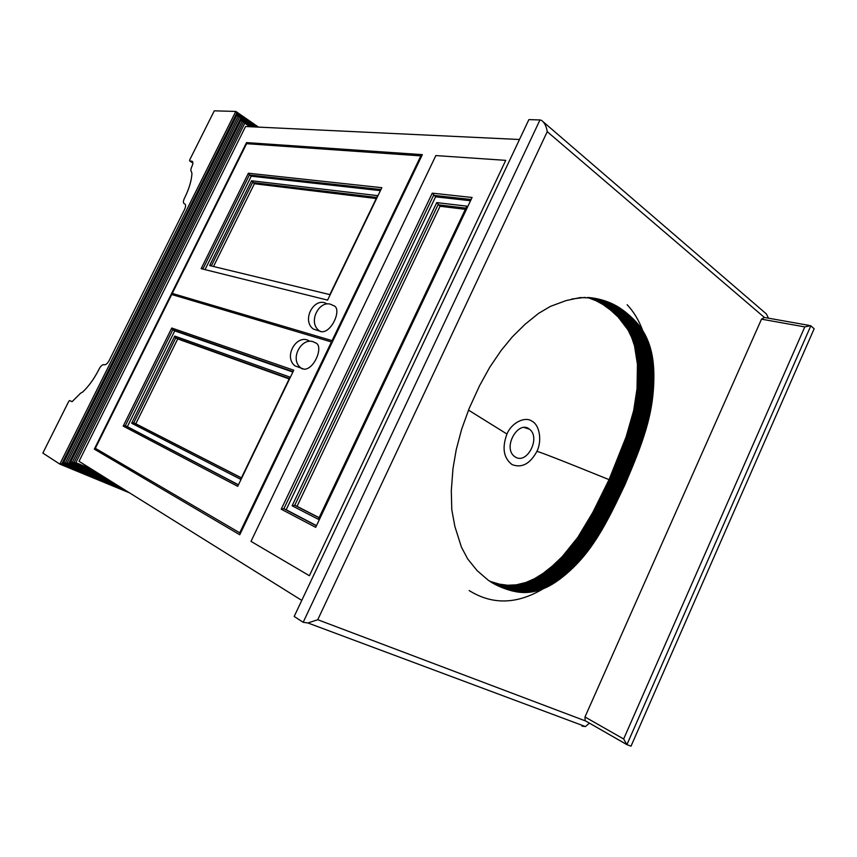 <?xml version="1.0" encoding="UTF-8"?>
<svg xmlns="http://www.w3.org/2000/svg" width="857" height="857" viewBox="0 0 857 857"><rect width="100%" height="100%" fill="white"/><g stroke="black" fill="none" stroke-linecap="round" stroke-linejoin="round"><path stroke-width="1.29" d="M809.212 325.414L764.358 317.454L761.509 319.158L804.798 326.913L810.647 325.66L814.15 328.745L631.02 746.168L626.906 744.647L810.829 325.799M761.509 319.158L584.988 716.977L585.117 720.662L626.478 744.401M804.798 326.913L623.65 738.991L626.906 744.647M309.206 340.925C297.133 333.287 283.035 356.469 294.915 365.853L304.214 369.238C314.84 369.313 324.246 344.814 315.055 342.704C302.939 335.033 288.777 358.387 300.689 367.814L302.392 368.981M320.422 331.573L319.19 330.738C306.817 321.589 320.732 297.283 332.998 305.467C342.693 307.245 332.377 332.441 321.729 331.766L313.308 329.045C300.978 319.95 314.808 295.815 327.042 303.956M519.492 139.498L245.552 126.504L79.026 461.323L301.771 600.393M239.735 532.958L240.421 533.354L239.735 532.958M103.451 453.064L94.324 449.132L246.537 142.605L422.351 154.646L239.756 534.747L94.324 449.132M248.316 143.815L246.537 142.605M435.859 155.567L505.737 160.355L309.388 575.722L251.005 541.367L435.859 155.567L251.005 541.367L309.388 575.722L505.737 160.355L435.859 155.567M135.802 423.765L133.767 422.833L131.657 423.229L240.71 479.342L290.03 377.134L174.742 336.083L175.567 337.787L177.72 338.933L135.802 423.765L241.278 477.788M177.72 338.933L289.023 378.858M238.31 484.708L127.361 426.647L125.304 425.715L123.204 426.1L171.764 328.017L172.589 329.731L174.732 330.877L292.698 372.002M123.204 426.1L237.71 486.326L293.747 370.213L171.764 328.017M239.681 532.936L331.445 341.954L171.721 294.497L95.352 448.307L240.474 533.258M332.173 342.382L331.445 341.954M127.361 426.647L174.732 330.877M213.907 265.691L254.39 183.741L251.54 180.773L377.626 195.632L329.859 294.615L209.622 265.563L211.7 265.156L252.536 182.53L376.587 197.421M254.39 183.741L376.062 198.503M201.159 268.659L203.227 268.262L249.398 174.978L248.401 173.221L381.826 187.694L327.578 300.111L201.159 268.659L248.401 173.221M380.229 190.629L251.251 176.188L249.398 174.978L380.776 189.504M421.515 156.381L420.851 155.878L332.077 340.625L172.257 293.426L177.142 296.115M332.805 341.043L332.077 340.625M420.851 155.878L246.602 143.687L172.257 293.426M251.251 176.188L205.434 268.809M315.687 527.334L472.078 197.474L315.687 527.334L281.225 509.208L432.26 193.157L435.57 196.821L470.311 200.709M318.343 519.288L466.851 206.151L318.343 519.288L292.098 505.791L294.744 505.309L318.858 517.66M466.851 206.151L436.738 202.606L440.059 206.258L297.036 506.337L318.922 517.553M297.036 506.337L294.744 505.309L438.045 204.791L465.672 208.112M440.059 206.258L465.115 209.301M435.57 196.821L286.174 509.754L316.287 525.523M286.174 509.754L283.86 508.737L281.225 509.208M536.868 451.446C542.202 441.055 539.674 424.986 532.004 421.216C524.977 416.031 511.5 422.801 506.948 434.028C501.848 447.868 503.562 458.067 512.079 464.601C521.763 468.286 530.022 463.916 536.836 451.51C535.657 450.268 559.728 459.641 609.059 479.631M506.948 434.028L468.479 410.096M515.518 457.145L514.414 456.406C502.309 447.311 518.506 419.694 529.422 429.186C541.003 437.466 527.237 464.515 515.518 457.145M469.175 590.559C492.293 605.01 516.985 604.399 543.252 588.738M642.686 330.556C638.926 320.357 633.741 311.744 627.142 304.728M489.808 581.314L499.502 584.163L507.74 585.256L516.375 584.817L525.919 582.481L534.522 578.711L543.059 573.397L552.347 566.07L562.278 556.6L577.757 537.457L592.765 512.529L609.231 479.267L626.092 436.995L633.655 410.653L637.03 388.724L637.447 364.386L634.534 345.907L631.791 337.733L628.02 329.902L618.101 316.94L610.195 309.773L602.771 304.406L595.99 300.711L587.506 297.454M624.678 485.233L611.694 511.929L602.064 529.626L591.051 546.755L580.939 559.514L568.298 572.197L554.854 582.621L542.888 588.888L531.019 592.069L524.216 592.541L517.092 591.93L501.859 587.516L488.447 580.403L477.07 570.58L467.676 558.925L461.43 547.13L454.874 526.466L451.789 509.711L451.307 490.772L452.967 468.65L456.224 449.711L461.612 429.346L469.122 408.553L479.566 385.704L489.808 367.15L501.141 350.481L512.261 336.94L525.095 324.278L538.55 313.394L550.43 306.377L566.059 300.593L580.125 297.583L593.001 298.022L606.178 301.289L616.129 305.756L625.278 311.937L635.283 321.086L642.482 330.224L647.281 339.286L650.924 349.956L653.077 361.536L653.88 374.734L652.648 397.573L648.053 421.869L639.151 449.764L625.867 482.502L624.678 485.233L608.973 479.802M609.231 479.267L624.924 484.698M581.935 726.136L585.46 726.565L589.445 723.137M585.834 721.069L317.743 619.718L307.909 622.964L303.174 622.3L294.187 616.451L528.876 119.626L539.985 119.937L303.174 622.3M768.483 318.183L766.383 313.951L543.402 121.994M317.743 619.718L547.248 131.667C546.37 126.268 544.474 122.508 541.549 120.398L539.985 119.937M239.617 116.466L237.132 114.742L238.021 116.391L239.874 116.488L240.763 118.137L68.86 463.209L67.06 463.637L113.67 482.952M243.656 121.523L241.149 119.787L242.028 121.448L243.902 121.544L244.791 123.204L75.887 462.662L74.077 463.091L97.452 472.828M118.02 485.673L63.439 463.08L237.132 114.742M63.439 463.08L65.239 462.651L67.06 463.637M101.983 475.656L70.435 462.534L72.234 462.105L74.077 463.091M235.793 111.431L214.271 110.832L189.686 159.905L189.676 160.966L191.936 161.202C193.221 161.812 193.2 163.591 191.882 166.515C190.725 169.011 190.565 170.736 191.411 171.657L191.947 173.393C191.582 180.399 189.247 188.336 184.962 197.206L184.437 198.246C183.055 201.374 183.077 203.238 184.501 203.827L184.501 203.827C185.937 204.427 185.958 206.301 184.566 209.472L109.225 360.422C107.832 363.047 106.332 364.514 104.715 364.814L103.611 364.611C102.004 364.921 100.515 366.368 99.133 368.981L98.609 370.042C93.927 379.126 88.582 386.486 82.572 392.12L80.601 393.181L72.106 401.665L69.567 400.573L68.731 401.408L42.85 453.074L59.829 464.119L235.793 111.431L236.746 113.092L256.896 127.04M124.051 489.433L61.865 463.744L59.829 464.119M623.65 738.991L584.988 716.977M289.173 378.537L175.739 337.904L133.767 422.833L241.224 477.895M238.246 484.848L125.304 425.715L172.76 329.838L292.869 371.649M237.71 486.326L293.747 370.213M240.71 479.342L290.03 377.134M131.657 423.229L174.742 336.083M381.826 187.694L327.578 300.111M377.626 195.632L329.859 294.615M251.54 180.773L209.622 265.563M436.738 202.606L292.098 505.791M470.9 199.467L433.556 195.342L283.86 508.737L316.222 525.673M472.078 197.474L432.26 193.157M608.727 480.327L624.421 485.769M608.47 480.863L624.164 486.315M608.224 481.388L623.907 486.851M607.967 481.913L623.66 487.387M607.72 482.437L623.403 487.922M607.474 482.973L623.146 488.458M607.217 483.498L622.9 488.983M606.97 484.023L622.643 489.518M606.713 484.548L622.386 490.054M606.467 485.073L622.139 490.59M606.21 485.598L621.882 491.125M605.963 486.123L621.625 491.65M605.717 486.647L621.379 492.186M605.46 487.172L621.121 492.711M605.213 487.697L620.864 493.246M604.967 488.211L620.618 493.771M604.71 488.736L620.361 494.307M604.464 489.261L620.114 494.832M604.206 489.776L619.857 495.357M603.96 490.3L619.6 495.892M603.714 490.815L619.354 496.417M603.457 491.34L619.097 496.942M603.21 491.854L618.84 497.467M602.953 492.368L618.593 497.992M602.707 492.893L618.336 498.517M602.46 493.407L618.079 499.042M602.203 493.921L617.833 499.567M601.957 494.435L617.576 500.092M601.7 494.95L617.319 500.606M601.453 495.464L617.072 501.131M601.196 495.978L616.815 501.656M600.95 496.492L616.558 502.17M600.693 497.006L616.312 502.695M600.446 497.51L616.054 503.209M600.189 498.024L615.797 503.734M599.943 498.538L615.54 504.248M599.686 499.042L615.294 504.762M599.439 499.556L615.037 505.276M599.182 500.06L614.78 505.791M598.936 500.574L614.523 506.305M598.679 501.077L614.265 506.819M598.422 501.581L614.008 507.333M598.175 502.084L613.751 507.847M597.918 502.588L613.494 508.362M597.661 503.091L613.237 508.876M597.404 503.595L612.98 509.379M597.147 504.098L612.723 509.894M596.901 504.602L612.466 510.397M596.643 505.105L612.209 510.911M596.386 505.598L611.952 511.415M596.129 506.101L611.694 511.929M595.872 506.605L611.437 512.432M595.615 507.098L611.17 512.936M595.358 507.601L610.912 513.439M595.101 508.094L610.655 513.943M594.844 508.587L610.388 514.446M594.587 509.079L610.13 514.95M594.329 509.572L609.873 515.453M594.062 510.065L609.606 515.946M593.805 510.558L609.348 516.45M593.547 511.051L609.081 516.953M593.28 511.543L608.824 517.446M593.023 512.036L608.556 517.949M592.765 512.529L608.288 518.442M592.498 513.011L608.031 518.935M592.241 513.504L607.763 519.428M591.973 513.986L607.495 519.931M591.705 514.468L607.227 520.424M591.448 514.961L606.96 520.917M591.18 515.443L606.692 521.399M590.912 515.925L606.424 521.892M590.644 516.407L606.156 522.384M590.377 516.889L605.888 522.877M590.109 517.371L605.62 523.359M589.841 517.853L605.353 523.852M589.573 518.335L605.074 524.334M589.305 518.806L604.806 524.816M589.038 519.288L604.539 525.309M588.77 519.76L604.26 525.791M588.502 520.242L603.992 526.273M588.223 520.713L603.714 526.755M587.956 521.185L603.435 527.237M587.677 521.656L603.167 527.719M587.409 522.127L602.889 528.191M587.131 522.599L602.61 528.673M586.863 523.07L602.332 529.144M586.584 523.541L602.064 529.626M586.306 524.002L601.785 530.097M586.038 524.473L601.507 530.569M585.76 524.934L601.228 531.04M585.481 525.405L600.939 531.511M585.202 525.866L600.661 531.983M584.924 526.327L600.382 532.454M584.645 526.787L600.104 532.915M584.367 527.248L599.814 533.386M584.088 527.708L599.536 533.847M583.799 528.158L599.257 534.318M583.521 528.619L598.968 534.779M583.242 529.069L598.679 535.239M582.953 529.519L598.4 535.7M582.674 529.98L598.111 536.161M582.385 530.429L597.822 536.611M582.107 530.879L597.543 537.071M581.817 531.319L597.254 537.521M581.539 531.769L596.965 537.982M581.25 532.218L596.676 538.432M580.96 532.658L596.386 538.882M580.671 533.108L596.097 539.332M580.382 533.547L595.797 539.781M580.093 533.986L595.508 540.231M579.803 534.425L595.219 540.671M579.514 534.864L594.919 541.121M579.225 535.293L594.629 541.56M578.925 535.732L594.329 541.999M578.636 536.161L594.04 542.438M578.346 536.589L593.74 542.877M578.047 537.028L593.451 543.317M577.757 537.457L593.151 543.745M577.457 537.875L592.851 544.184M577.157 538.303L592.551 544.613M576.868 538.732L592.251 545.041M576.568 539.149L591.951 545.481M576.268 539.567L591.651 545.898M575.968 539.996L591.351 546.327M575.668 540.413L591.051 546.755M575.368 540.821L590.752 547.173M575.068 541.238L590.441 547.602M574.768 541.656L590.141 548.019M574.469 542.063L589.83 548.437M574.158 542.47L589.53 548.855M573.858 542.877L589.22 549.262M573.547 543.284L588.909 549.68M573.247 543.692L588.609 550.087M572.937 544.099L588.298 550.505M572.637 544.495L587.988 550.912M572.326 544.902L587.677 551.319M572.015 545.298L587.366 551.715M571.705 545.695L587.056 552.122M571.394 546.091L586.745 552.519M571.083 546.477L586.434 552.926M570.773 546.873L586.113 553.322M570.462 547.259L585.802 553.718M570.151 547.644L585.481 554.115M569.83 548.041L585.17 554.5M569.519 548.426L584.849 554.897M569.198 548.812L584.528 555.293M568.877 549.187L584.206 555.679M568.566 549.573L583.885 556.064M568.245 549.958L583.563 556.45M567.923 550.333L583.242 556.836M567.591 550.719L582.91 557.221M567.27 551.094L582.589 557.607M566.948 551.469L582.257 557.993M566.616 551.844L581.924 558.378M566.295 552.219L581.603 558.753M565.963 552.594L581.271 559.128M565.631 552.958L580.939 559.514M565.299 553.333L580.607 559.889M564.967 553.697L580.264 560.264M564.634 554.061L579.932 560.639M564.302 554.436L579.6 561.003M563.97 554.8L579.257 561.378M563.627 555.165L578.925 561.742M563.295 555.518L578.582 562.117M562.953 555.882L578.239 562.481M562.61 556.247L577.897 562.845M562.278 556.6L577.554 563.21M561.935 556.954L577.211 563.574M561.592 557.318L576.868 563.938M561.249 557.671L576.515 564.292M560.907 558.025L576.172 564.656M560.553 558.368L575.829 565.009M560.21 558.721L575.476 565.374M559.857 559.075L575.122 565.727M559.514 559.417L574.768 566.081M559.16 559.76L574.426 566.434M558.807 560.103L574.072 566.777M558.464 560.457L573.719 567.13M558.111 560.789L573.354 567.473M557.757 561.131L573.001 567.827M557.404 561.474L572.647 568.17M557.039 561.806L572.294 568.512M556.686 562.149L571.93 568.855M556.332 562.481L571.565 569.198M555.968 562.813L571.212 569.53M555.615 563.145L570.848 569.873M555.25 563.477L570.483 570.205M554.897 563.81L570.119 570.548M554.533 564.131L569.755 570.88M554.168 564.463L569.391 571.212M553.804 564.784L569.027 571.544M553.44 565.106L568.662 571.865M553.076 565.427L568.298 572.197M552.711 565.749L567.923 572.53M552.347 566.07L567.559 572.851M551.972 566.391L567.184 573.172M551.608 566.702L566.82 573.494M551.233 567.013L566.445 573.815M550.869 567.334L566.07 574.136M550.494 567.645L565.695 574.447M550.13 567.955L565.32 574.768M549.755 568.255L564.956 575.079M549.38 568.566L564.581 575.39M549.016 568.866L564.206 575.7M548.641 569.166L563.831 576M548.266 569.466L563.456 576.311M547.902 569.766L563.081 576.611M547.527 570.055L562.706 576.911M547.152 570.344L562.331 577.2M546.787 570.633L561.956 577.5M546.412 570.923L561.592 577.789M546.038 571.201L561.217 578.079M545.663 571.49L560.842 578.368M545.298 571.769L560.467 578.657M544.923 572.048L560.092 578.936M544.549 572.315L559.717 579.214M544.174 572.594L559.342 579.493M543.809 572.862L558.968 579.771M543.434 573.129L558.593 580.039M543.059 573.397L558.218 580.307M542.695 573.654L557.843 580.575M542.32 573.911L557.468 580.842M541.945 574.169L557.093 581.1M541.57 574.426L556.718 581.367M541.206 574.672L556.354 581.624M540.831 574.929L555.979 581.871M540.456 575.176L555.604 582.128M540.092 575.411L555.229 582.374M539.717 575.658L554.854 582.621M539.342 575.893L554.479 582.856M538.978 576.129L554.104 583.103M538.603 576.354L553.729 583.338M538.228 576.59L553.354 583.563M537.864 576.815L552.99 583.799M537.489 577.04L552.615 584.024M537.114 577.254L552.24 584.249M536.75 577.468L551.865 584.474M536.375 577.682L551.49 584.688M536 577.897L551.126 584.903M535.636 578.1L550.751 585.117M535.261 578.314L550.376 585.331M534.897 578.507L550.001 585.535M534.522 578.711L549.626 585.738M534.157 578.904L549.262 585.942M533.782 579.096L548.887 586.134M533.418 579.289L548.512 586.327M533.043 579.471L548.148 586.52M532.679 579.664L547.773 586.713M532.304 579.835L547.398 586.895M531.929 580.018L547.023 587.077M531.565 580.189L546.648 587.259M531.19 580.36L546.284 587.431M530.815 580.532L545.909 587.602M530.44 580.703L545.534 587.773M530.065 580.864L545.148 587.945M529.69 581.025L544.773 588.106M529.315 581.185L544.399 588.266M528.94 581.335L544.024 588.427M528.565 581.485L543.638 588.588M528.191 581.635L543.263 588.738M527.816 581.785L542.888 588.888M527.43 581.935L542.502 589.038M527.055 582.074L542.127 589.177M526.68 582.214L541.742 589.327M526.294 582.342L541.367 589.466M525.919 582.481L540.981 589.595M525.534 582.61L540.596 589.734M525.159 582.728L540.221 589.862M524.773 582.856L539.835 589.991M524.398 582.974L539.449 590.109M524.013 583.092L539.064 590.227M523.638 583.21L538.689 590.344M523.252 583.317L538.303 590.462M522.866 583.424L537.917 590.58M522.491 583.531L537.532 590.687M522.106 583.638L537.146 590.794M521.72 583.735L536.771 590.891M521.345 583.831L536.386 590.998M520.96 583.928L536 591.094M520.574 584.013L535.614 591.18M520.199 584.11L535.229 591.276M519.813 584.185L534.843 591.362M519.428 584.27L534.468 591.448M519.053 584.345L534.082 591.534M518.667 584.42L533.697 591.609M518.281 584.495L533.311 591.684M517.907 584.57L532.925 591.759M517.521 584.635L532.551 591.823M517.135 584.699L532.165 591.887M516.76 584.753L531.779 591.951M516.375 584.817L531.394 592.016M516 584.87L531.019 592.069M515.614 584.913L530.633 592.123M515.239 584.967L530.247 592.166M514.864 585.01L529.872 592.219M514.479 585.052L529.487 592.262M514.104 585.085L529.112 592.305M513.718 585.127L528.726 592.337M513.343 585.16L528.351 592.369M512.968 585.181L527.976 592.401M512.593 585.213L527.591 592.433M512.218 585.235L527.216 592.455M511.843 585.245L526.841 592.476M511.468 585.267L526.466 592.498M511.093 585.277L526.091 592.508M510.718 585.288L525.716 592.519M510.344 585.299L525.341 592.53M509.969 585.299L524.966 592.541M509.604 585.299L524.591 592.541M509.229 585.299L524.216 592.541M508.854 585.288L523.841 592.53M508.49 585.277L523.477 592.53M508.115 585.267L523.102 592.519M507.74 585.256L522.727 592.498M507.365 585.235L522.352 592.487M507.001 585.213L521.977 592.466M506.626 585.192L521.602 592.444M506.251 585.16L521.227 592.412M505.876 585.127L520.852 592.38M505.501 585.095L520.478 592.348M505.127 585.052L520.103 592.316M504.762 585.02L519.728 592.283M504.387 584.977L519.353 592.241M504.012 584.935L518.978 592.198M503.637 584.881L518.603 592.144M503.263 584.828L518.228 592.091M502.888 584.774L517.853 592.048M502.513 584.72L517.478 591.983M502.138 584.656L517.092 591.93M501.763 584.592L516.717 591.866M501.388 584.528L516.342 591.801M501.013 584.463L515.968 591.737M500.627 584.388L515.593 591.662M500.252 584.313L515.207 591.587M499.877 584.238L514.832 591.512M499.502 584.163L514.457 591.437M499.128 584.078L514.071 591.351M498.742 583.992L513.697 591.276M498.367 583.906L513.322 591.191M497.992 583.821L512.936 591.094M497.617 583.724L512.561 591.009M497.231 583.628L512.175 590.912M496.856 583.531L511.8 590.816M496.471 583.435L511.415 590.719M496.096 583.328L511.04 590.612M495.721 583.231L510.654 590.516M495.335 583.124L510.279 590.409M494.96 583.006L509.894 590.291M494.575 582.899L509.508 590.184M494.2 582.781L509.133 590.066M493.814 582.664L508.747 589.959M493.439 582.546L508.362 589.841M493.054 582.428L507.987 589.712M492.668 582.31L507.601 589.595M492.293 582.182L507.215 589.466M491.907 582.053L506.841 589.337M491.522 581.924L506.455 589.209M491.147 581.796L506.069 589.08M490.761 581.657L505.684 588.952M490.375 581.528L505.298 588.813M490 581.389L504.923 588.673M489.947 581.41L504.537 588.534M490.236 581.592L504.152 588.395M490.525 581.785L503.766 588.256M490.815 581.967L503.38 588.106M491.115 582.149L503.005 587.956M491.415 582.332L502.62 587.816M491.714 582.514L502.245 587.666M492.014 582.696L501.859 587.516M492.325 582.878L501.484 587.356M492.636 583.06L501.109 587.206M492.957 583.242L500.734 587.045M493.278 583.424L500.359 586.895M493.6 583.606L499.985 586.734M493.921 583.788L499.62 586.574M494.253 583.971L499.245 586.413M494.585 584.142L498.881 586.242M494.928 584.324L498.506 586.081M495.26 584.506L498.142 585.909M495.614 584.678L497.778 585.738M495.967 584.86L497.414 585.567M496.321 585.042L497.06 585.395M595.165 298.386L595.765 298.504M594.737 298.311L596.161 298.579M594.34 298.247L596.547 298.654M593.955 298.172L596.943 298.739M593.58 298.118L597.34 298.825M593.194 298.054L597.736 298.911M592.819 298L598.132 298.997M592.455 297.947L598.518 299.082M592.08 297.893L598.914 299.179M591.716 297.85L599.311 299.264M591.351 297.797L599.696 299.361M590.987 297.754L600.082 299.457M590.623 297.711L600.478 299.564M590.259 297.679L600.864 299.661M589.905 297.636L601.25 299.768M589.541 297.604L601.635 299.875M589.188 297.572L602.021 299.982M588.834 297.54L602.396 300.089M588.48 297.518L602.782 300.196M588.127 297.486L603.167 300.314M587.773 297.465L603.542 300.432M587.591 297.475L603.917 300.55M587.966 297.593L604.303 300.668M588.341 297.722L604.678 300.786M588.716 297.84L605.053 300.914M589.091 297.968L605.428 301.032M589.466 298.097L605.803 301.161M589.841 298.225L606.178 301.289M590.205 298.354L606.542 301.428M590.58 298.482L606.917 301.557M590.944 298.622L607.281 301.696M591.309 298.75L607.656 301.835M591.684 298.889L608.02 301.975M592.048 299.039L608.384 302.114M592.412 299.179L608.749 302.253M592.776 299.318L609.113 302.403M593.13 299.468L609.477 302.553M593.494 299.618L609.841 302.703M593.858 299.768L610.195 302.853M594.212 299.918L610.559 303.003M594.565 300.079L610.912 303.164M594.929 300.229L611.277 303.324M595.283 300.389L611.63 303.485M595.636 300.55L611.984 303.646M595.99 300.711L612.337 303.807M596.333 300.882L612.691 303.978M596.686 301.043L613.034 304.149M597.04 301.214L613.387 304.321M597.383 301.385L613.73 304.492M597.725 301.557L614.083 304.663M598.068 301.739L614.426 304.835M598.422 301.91L614.769 305.017M598.754 302.093L615.112 305.199M599.097 302.275L615.455 305.381M599.439 302.457L615.787 305.574M599.782 302.639L616.129 305.756M600.114 302.832L616.472 305.949M600.446 303.024L616.804 306.142M600.789 303.217L617.136 306.335M601.121 303.41L617.468 306.527M601.453 303.603L617.801 306.72M601.775 303.807L618.133 306.924M602.107 303.999L618.465 307.127M602.439 304.203L618.797 307.331M602.771 304.406L619.129 307.545M603.092 304.621L619.45 307.749M603.424 304.835L619.782 307.963M603.757 305.038L620.104 308.177M604.078 305.263L620.436 308.402M604.41 305.478L620.757 308.616M604.731 305.692L621.089 308.841M605.053 305.917L621.411 309.066M605.385 306.142L621.732 309.291M605.706 306.367L622.064 309.527M606.028 306.602L622.386 309.752M606.349 306.827L622.707 309.988M606.67 307.063L623.028 310.223M606.992 307.299L623.35 310.459M607.313 307.545L623.671 310.705M607.634 307.781L623.992 310.952M607.956 308.027L624.314 311.187M608.277 308.263L624.635 311.445M608.599 308.509L624.957 311.691M608.92 308.766L625.278 311.937M609.241 309.013L625.599 312.194M609.552 309.27L625.91 312.451M609.873 309.516L626.231 312.709M610.195 309.773L626.553 312.966M610.505 310.041L626.863 313.223M610.827 310.298L627.185 313.491M611.137 310.555L627.495 313.758M611.459 310.823L627.817 314.026M611.769 311.091L628.127 314.294M612.091 311.359L628.449 314.562M612.401 311.627L628.759 314.84M612.712 311.894L629.07 315.108M613.034 312.173L629.381 315.387M613.344 312.441L629.691 315.665M613.655 312.719L630.002 315.933M613.955 312.987L630.313 316.212M614.265 313.266L630.623 316.49M614.565 313.544L630.923 316.769M614.876 313.823L631.223 317.058M615.176 314.101L631.523 317.336M615.476 314.38L631.823 317.615M615.776 314.658L632.123 317.904M616.065 314.937L632.423 318.183M616.365 315.226L632.712 318.472M616.654 315.505L633.012 318.761M616.944 315.794L633.302 319.04M617.233 316.072L633.591 319.329M617.522 316.362L633.88 319.618M617.811 316.651L634.159 319.918M618.101 316.94L634.448 320.207M618.379 317.229L634.726 320.497M618.658 317.518L635.005 320.797M618.936 317.808L635.283 321.086M619.215 318.108L635.562 321.386M619.493 318.397L635.84 321.686M619.761 318.697L636.108 321.986M620.039 318.997L636.387 322.286M620.307 319.286L636.655 322.586M620.575 319.586L636.922 322.885M620.832 319.886L637.179 323.196M621.1 320.197L637.447 323.496M621.357 320.497L637.704 323.807M621.625 320.797L637.962 324.107M621.882 321.107L638.219 324.417M622.128 321.407L638.476 324.728M622.386 321.718L638.733 325.039M622.632 322.028L638.979 325.36M622.889 322.339L639.226 325.671M623.135 322.65L639.472 325.992M623.382 322.971L639.718 326.303M623.617 323.282L639.965 326.624M623.864 323.603L640.2 326.945M624.1 323.914L640.436 327.267M624.335 324.235L640.672 327.588M624.571 324.557L640.907 327.91M624.796 324.878L641.143 328.242M625.032 325.199L641.368 328.563M625.256 325.531L641.593 328.895M625.481 325.853L641.818 329.227M625.706 326.185L642.043 329.559M625.931 326.506L642.257 329.891M626.146 326.838L642.482 330.224M626.36 327.17L642.696 330.566M626.574 327.513L642.911 330.898M626.788 327.845L643.114 331.241M626.992 328.177L643.328 331.584M627.206 328.52L643.532 331.927M627.41 328.863L643.736 332.27M627.613 329.206L643.939 332.623M627.817 329.559L644.143 332.977M628.02 329.902L644.346 333.33M628.213 330.256L644.539 333.684M628.417 330.609L644.732 334.037M628.61 330.973L644.935 334.401M628.802 331.327L645.117 334.766M628.995 331.691L645.31 335.13M629.177 332.055L645.503 335.494M629.37 332.42L645.685 335.869M629.552 332.784L645.867 336.233M629.734 333.148L646.049 336.608M629.916 333.523L646.232 336.983M630.099 333.898L646.414 337.369M630.281 334.273L646.585 337.744M630.452 334.648L646.767 338.129M630.623 335.033L646.939 338.515M630.795 335.408L647.11 338.901M630.966 335.794L647.281 339.286M631.138 336.18L647.442 339.672M631.298 336.565L647.613 340.068M631.47 336.951L647.774 340.465M631.63 337.347L647.935 340.85M631.791 337.733L648.085 341.247M631.941 338.129L648.246 341.654M632.102 338.526L648.395 342.05M632.252 338.922L648.556 342.457M632.402 339.318L648.706 342.854M632.552 339.726L648.845 343.261M632.702 340.122L648.995 343.668M632.841 340.529L649.145 344.075M632.991 340.936L649.285 344.493M633.13 341.343L649.424 344.9M633.269 341.75L649.563 345.317M633.398 342.157L649.692 345.735M633.537 342.575L649.831 346.142M633.666 342.982L649.96 346.56M633.794 343.4L650.088 346.989M633.923 343.818L650.217 347.406M634.051 344.235L650.334 347.824M634.18 344.653L650.463 348.253M634.298 345.071L650.581 348.681M634.416 345.489L650.699 349.099M634.534 345.907L650.806 349.527M634.651 346.335L650.924 349.956M634.758 346.764L651.031 350.384M634.866 347.181L651.138 350.824M634.973 347.61L651.245 351.252M635.08 348.038L651.352 351.681M635.187 348.467L651.459 352.12M635.283 348.895L651.556 352.559M635.38 349.335L651.652 352.988M635.476 349.763L651.749 353.427M635.573 350.192L651.834 353.866M635.669 350.631L651.931 354.305M635.755 351.059L652.016 354.744M635.84 351.499L652.102 355.184M635.926 351.938L652.188 355.634M636.012 352.377L652.263 356.073M636.087 352.816L652.348 356.523M636.173 353.255L652.423 356.962M636.248 353.695L652.498 357.412M636.322 354.145L652.563 357.862M636.387 354.594L652.638 358.322M636.462 355.044L652.702 358.772M636.526 355.494L652.777 359.233M636.59 355.944L652.841 359.683M636.655 356.394L652.895 360.144M636.719 356.855L652.959 360.615M636.783 357.315L653.013 361.076M636.837 357.776L653.077 361.536M636.89 358.237L653.13 362.008M636.944 358.697L653.184 362.479M636.997 359.158L653.227 362.95M637.051 359.629L653.28 363.422M637.094 360.101L653.323 363.893M637.147 360.572L653.366 364.375M637.19 361.043L653.409 364.846M637.233 361.515L653.452 365.328M637.265 361.986L653.495 365.81M637.308 362.468L653.527 366.293M637.34 362.94L653.559 366.775M637.383 363.422L653.591 367.267M637.415 363.904L653.623 367.749M637.447 364.386L653.655 368.242M637.469 364.868L653.687 368.735M637.501 365.361L653.709 369.228M637.522 365.843L653.73 369.721M637.554 366.335L653.752 370.213M637.576 366.828L653.773 370.706M637.597 367.321L653.795 371.21M637.608 367.814L653.816 371.713M637.629 368.306L653.827 372.206M637.651 368.799L653.837 372.709M637.662 369.303L653.848 373.213M637.672 369.796L653.859 373.716M637.683 370.299L653.87 374.23M637.694 370.802L653.88 374.734M637.694 371.306L653.88 375.248M637.704 371.809L653.891 375.752M637.704 372.313L653.891 376.266M637.704 372.816L653.891 376.78M637.715 373.32L653.891 377.294M637.704 373.834L653.88 377.808M637.704 374.348L653.88 378.323M637.704 374.852L653.87 378.848M637.694 375.366L653.87 379.362M637.694 375.88L653.859 379.887M637.683 376.394L653.848 380.401M637.672 376.909L653.837 380.926M637.662 377.412L653.816 381.44M637.651 377.926L653.805 381.965M637.629 378.44L653.784 382.479M637.619 378.955L653.773 383.004M637.597 379.469L653.752 383.518M637.576 379.983L653.73 384.043M637.565 380.497L653.709 384.557M637.533 381.011L653.687 385.082M637.512 381.526L653.655 385.607M637.49 382.04L653.634 386.121M637.458 382.554L653.602 386.646M637.437 383.068L653.57 387.16M637.404 383.582L653.537 387.685M637.372 384.097L653.505 388.21M637.34 384.611L653.473 388.724M637.308 385.125L653.441 389.249M637.276 385.639L653.398 389.764M637.233 386.153L653.355 390.289M637.201 386.668L653.323 390.813M637.158 387.182L653.28 391.328M637.115 387.696L653.238 391.853M637.072 388.21L653.184 392.367M637.03 388.724L653.141 392.892M636.976 389.228L653.088 393.417M636.933 389.742L653.045 393.931M636.88 390.256L652.991 394.456M636.837 390.771L652.938 394.97M636.783 391.285L652.884 395.495M636.73 391.799L652.83 396.009M636.665 392.313L652.766 396.534M636.612 392.827L652.713 397.048M636.558 393.342L652.648 397.573M636.494 393.845L652.584 398.087M636.43 394.359L652.52 398.612M636.376 394.873L652.456 399.126M636.301 395.388L652.391 399.651M636.237 395.902L652.327 400.165M636.173 396.405L652.252 400.68M636.108 396.92L652.188 401.205M636.033 397.434L652.113 401.719M635.958 397.937L652.038 402.233M635.883 398.451L651.963 402.758M635.808 398.966L651.888 403.272M635.733 399.469L651.802 403.786M635.658 399.983L651.727 404.3M635.573 400.487L651.641 404.825M635.498 401.001L651.556 405.34M635.412 401.515L651.47 405.854M635.326 402.019L651.384 406.368M635.241 402.522L651.299 406.882M635.155 403.036L651.213 407.396M635.069 403.54L651.116 407.911M634.973 404.054L651.02 408.425M634.887 404.558L650.934 408.939M634.791 405.061L650.838 409.453M634.694 405.565L650.731 409.967M634.598 406.079L650.634 410.482M634.501 406.582L650.538 410.996M634.394 407.096L650.431 411.51M634.298 407.6L650.324 412.024M634.191 408.103L650.227 412.538M634.084 408.618L650.12 413.053M633.976 409.121L650.002 413.567M633.869 409.635L649.895 414.081M633.762 410.139L649.788 414.606M633.655 410.653L649.67 415.12M633.537 411.167L649.552 415.634M633.419 411.671L649.435 416.148M633.302 412.185L649.317 416.673M633.184 412.699L649.199 417.188M633.066 413.203L649.081 417.713M632.948 413.717L648.953 418.227M632.83 414.231L648.835 418.741M632.702 414.745L648.706 419.266M632.573 415.259L648.578 419.78M632.445 415.774L648.449 420.305M632.316 416.277L648.321 420.819M632.187 416.791L648.181 421.344M632.059 417.305L648.053 421.869M631.93 417.82L647.913 422.383M631.791 418.334L647.774 422.908M631.663 418.848L647.646 423.433M631.523 419.362L647.506 423.947M631.384 419.876L647.356 424.472M631.245 420.401L647.217 424.997M631.106 420.916L647.078 425.522M630.956 421.43L646.928 426.047M630.816 421.944L646.789 426.561M630.666 422.458L646.639 427.086M630.527 422.972L646.489 427.611M630.377 423.497L646.339 428.136M630.227 424.011L646.189 428.661M630.077 424.526L646.028 429.186M629.927 425.051L645.878 429.711M629.766 425.565L645.717 430.235M629.616 426.079L645.567 430.76M629.456 426.604L645.407 431.285M629.306 427.118L645.246 431.81M629.145 427.632L645.085 432.335M628.984 428.157L644.925 432.86M628.824 428.671L644.764 433.385M628.663 429.196L644.593 433.91M628.492 429.711L644.432 434.435M628.331 430.235L644.26 434.97M628.17 430.75L644.1 435.495M627.999 431.275L643.928 436.02M627.827 431.789L643.757 436.545M627.667 432.314L643.586 437.07M627.495 432.828L643.414 437.606M627.324 433.353L643.243 438.131M627.153 433.867L643.061 438.655M626.97 434.392L642.889 439.18M626.799 434.917L642.707 439.716M626.628 435.431L642.536 440.241M626.446 435.956L642.354 440.766M626.263 436.47L642.172 441.301M626.092 436.995L641.989 441.826M625.91 437.52L641.807 442.351M625.728 438.034L641.625 442.887M625.546 438.559L641.443 443.412M625.364 439.084L641.25 443.937M625.182 439.598L641.068 444.472M624.989 440.123L640.875 444.997M624.807 440.648L640.693 445.522M624.624 441.173L640.5 446.058M624.432 441.687L640.308 446.583M624.239 442.212L640.115 447.118M624.057 442.737L639.922 447.643M623.864 443.251L639.729 448.168M623.671 443.776L639.536 448.704M623.478 444.301L639.343 449.229M623.285 444.826L639.151 449.764M623.093 445.34L638.947 450.289M622.9 445.865L638.754 450.814M622.696 446.39L638.551 451.35M622.503 446.915L638.358 451.875M622.3 447.429L638.154 452.41M622.107 447.954L637.951 452.935M621.903 448.479L637.747 453.471M621.711 449.004L637.554 453.996M621.507 449.529L637.351 454.531M621.304 450.043L637.137 455.056M621.1 450.568L636.933 455.592M620.897 451.093L636.73 456.117M620.693 451.618L636.526 456.652M620.489 452.142L636.312 457.188M620.286 452.667L636.108 457.713M620.072 453.192L635.894 458.249M619.868 453.717L635.69 458.774M619.654 454.242L635.476 459.309M619.45 454.767L635.262 459.845M619.236 455.292L635.058 460.38M619.033 455.817L634.844 460.905M618.818 456.342L634.63 461.441M618.604 456.867L634.416 461.977M618.39 457.392L634.201 462.512M618.186 457.917L633.987 463.037M617.972 458.441L633.762 463.573M617.758 458.966L633.548 464.108M617.543 459.502L633.334 464.644M617.319 460.027L633.119 465.18M617.104 460.552L632.894 465.715M616.89 461.087L632.68 466.251M616.676 461.612L632.455 466.786M616.451 462.137L632.241 467.322M616.237 462.673L632.016 467.858M616.022 463.198L631.791 468.393M615.797 463.723L631.566 468.94M615.572 464.258L631.352 469.475M615.358 464.783L631.127 470.011M615.133 465.319L630.902 470.547M614.908 465.854L630.677 471.082M614.694 466.379L630.452 471.629M614.469 466.915L630.227 472.164M614.244 467.451L630.002 472.71M614.019 467.976L629.777 473.246M613.794 468.511L629.552 473.782M613.569 469.047L629.317 474.328M613.344 469.582L629.092 474.874M613.119 470.118L628.867 475.41M612.894 470.643L628.631 475.956M612.669 471.179L628.406 476.492M612.444 471.714L628.181 477.038M612.219 472.261L627.945 477.585M611.984 472.796L627.72 478.131M611.759 473.332L627.485 478.677M611.534 473.867L627.26 479.213M611.298 474.403L627.024 479.759M611.073 474.939L626.788 480.306M610.848 475.485L626.563 480.852M610.613 476.021L626.328 481.409M610.388 476.556L626.092 481.955M610.152 477.103L625.867 482.502M609.927 477.638L625.631 483.048M609.691 478.185L625.396 483.594M609.466 478.731L625.16 484.151M547.248 131.667L764.39 317.454M254.958 126.954L240.142 116.702M253.404 126.879L240.763 118.137M251.444 126.782L244.17 121.769M249.869 126.707L244.791 123.204M65.464 462.705L238.085 116.413M66.825 463.583L239.799 116.466M108.175 479.524L68.86 463.209M70.435 462.534L241.149 119.787M242.103 121.458L72.47 462.159M243.827 121.533L73.841 463.037M113.842 483.069L66.921 463.616M97.634 472.946L73.938 463.069M91.795 469.304L75.887 462.662M236.136 111.667L258.428 127.115M59.926 464.162L129.557 492.871M189.676 160.966L192.911 163.034L189.708 160.966M192.643 161.716L191.797 161.18M185.251 204.287L184.501 203.827M61.865 463.744L236.746 113.092M72.052 401.665L69.696 400.594M626.306 744.262L585.117 720.662M294.915 365.853L304.214 369.238M321.729 331.766L313.308 329.045M172.589 329.731L292.901 371.595M175.567 337.787L289.195 378.494M524.163 427.482L529.422 429.186M571.865 299.007L585.117 297.379M585.46 726.565L307.909 622.964M240.067 116.616L255.022 126.954M244.095 121.673L251.497 126.782M258.482 127.115L236.05 111.571M60.065 464.183L129.386 492.775M191.936 161.202L192.568 161.598"/></g></svg>
